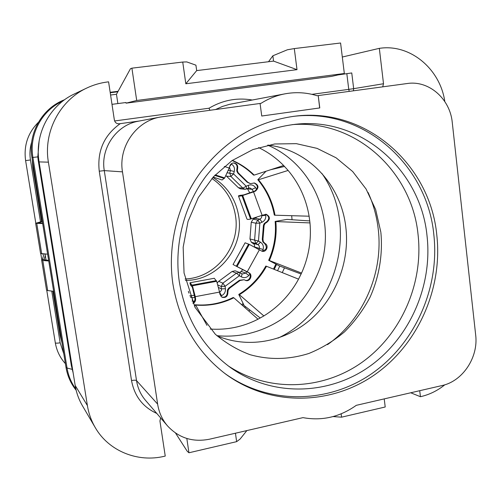 <?xml version="1.0" encoding="UTF-8"?>
<svg xmlns="http://www.w3.org/2000/svg" width="501" height="501" viewBox="0 0 501 501"><rect width="100%" height="100%" fill="white"/><g stroke="black" fill="none" stroke-linecap="round" stroke-linejoin="round"><path stroke-width="0.75" d="M41.583 221.517L32.822 167.509L32.233 159.218M62.024 342.922L60.039 335.225L52.899 291.231M211.91 178.488C225.162 187.549 233.046 200.112 235.558 216.175C240.499 246.705 215.718 277.961 185.101 278.988M212.862 177.417C227.435 186.491 236.084 199.617 238.814 216.795C243.993 248.559 217.259 280.836 185.395 280.391M226.064 175.751L238.413 187.718L240.417 188.833L244.939 189.278L242.91 188.144L246.191 186.222L233.554 173.91L234.268 171.517C234.994 168.342 234.048 165.856 231.443 164.071L231.168 163.908M249.874 193.01L247.356 188.677M258.929 249.542L259.487 247.406L259.18 245.947L258.259 244.832L255.998 243.492L254.596 240.167L255.898 223.208L257.802 220.077L253.118 219.188L256.362 217.472M253.118 219.188L251.245 222.275L249.961 238.983L251.345 242.259L254.351 244.425L254.602 247.118M239.509 272.438L241.213 271.417L242.828 269.432M220.615 296.047L221.548 295.659L219.613 292.352L221.429 290.405L221.223 286.478L222.876 283.159L236.453 273.145L239.559 272.456L235.132 270.797L232.069 271.479L218.68 281.337L217.309 282.821M189.841 295.59L194.588 295.421M242.384 305.366L243.636 304.52M274.247 269.388L276.571 264.453M292.039 219.732L291.695 215.699M241.538 304.614L243.167 303.543M273.508 269.093L275.876 264.09M227.849 292.308L228.231 289.822L229.915 287.956L229.32 287.693L228.738 288.119L227.498 289.891L227.254 292.039L227.899 292.69C227.617 296.548 225.669 298.07 222.049 297.256L219.876 294.212L219.576 292.083L195.271 296.667L195.578 298.809C195.747 300.869 194.927 302.404 193.11 303.406M264.872 243.361L263.275 241.557L262.975 239.083L262.317 238.927L262.274 239.284L262.774 241.707L263.921 243.004L265.186 243.549C269.175 245.653 266.294 252.661 262.029 251.226L259.386 249.811L247.237 271.78L249.016 272.807C253.249 274.999 249.805 282.326 245.452 280.378L244.144 279.721L240.067 280.497L229.915 287.956M224.31 166.438L229.214 168.042L229.846 165.944C230.541 164.046 231.857 163.05 233.792 162.957C236.81 163.476 238.088 165.324 237.612 168.493L237.342 170.691L238.138 172.713L247.813 182.27L250.506 183.667L254.383 182.959C258.76 185.026 259.136 187.737 255.497 191.094L253.562 191.896L262.136 215.324L266.169 214.265C270.177 216.482 270.415 219.156 266.889 222.275L265.117 223.44L264.115 225.344L262.975 239.083M233.485 162.963C236.315 163.639 237.487 165.474 236.998 168.474L236.885 168.85L237.499 168.868M250.506 183.667L247.181 182.22L237.743 172.97L236.791 171.029L236.885 168.85M254.057 182.953C258.147 185.195 258.41 187.888 254.846 191.031L255.491 191.094M240.549 195.334L243.906 194.851L254.846 191.031M265.837 214.221C269.525 216.601 269.657 219.238 266.225 222.15L265.881 222.294L266.545 222.419M262.317 238.927L263.451 225.212L264.221 223.59L265.881 222.294M264.209 243.192L264.522 243.38C267.584 247.463 266.645 250.043 261.704 251.114M245.146 280.241C249.454 281.737 252.435 274.661 248.383 272.575L234.9 265.48M229.32 287.693L239.453 280.247L244.144 279.721M227.254 292.039L227.31 292.421C227.103 296.091 225.256 297.65 221.768 297.099M192.898 302.942L194.469 301.383L195.083 298.89L192.39 287.323L190.468 284.956L191.52 285.52M42.309 221.348L35.652 223.308L42.666 223.559M42.598 223.145L37.944 222.951L42.353 221.605M44.789 254.013L45.29 255.523L43.938 259.781L48.635 260.363M41.658 260.151L46.53 290.041L47.689 290.549L42.798 260.52L41.658 260.151L42.366 259.568L43.499 255.654L42.842 253.888M42.798 260.52L48.735 260.977M47.689 290.549L53.657 291.332M35.652 223.308L40.568 253.475L47.639 254.195M195.271 296.667L192.447 285.783L190.192 282.721L190.612 284.787M190.468 284.956L189.91 282.896M219.576 292.083L216.676 281.286L214.259 278.28L190.192 282.721M247.237 271.78L234.95 265.505M233.078 264.534L234.919 265.499M259.386 249.811L249.304 244.4L245.102 242.797L233.065 264.503M262.136 215.324L250.575 219.043C248.358 219.519 247.162 219.526 246.987 219.075L238.438 195.916L240.411 195.246M253.562 191.896L241.977 195.709C239.766 196.235 238.589 196.304 238.438 195.916M229.214 168.042L224.68 177.949L222.106 179.984L213.157 177.097M248.703 310.964L249.98 310.088M282.257 272.607L284.505 267.822M279.771 266.056L277.554 270.715M245.659 306.756L244.682 307.401M258.604 147.576C267.979 152.11 276.314 158.084 283.622 165.505L288.125 170.44C299.197 183.717 306.192 198.972 309.111 216.207L309.981 222.914C311.516 240.336 308.71 257.057 301.564 273.076L298.558 279.151C290.179 294.544 278.606 306.806 263.852 315.931L258.009 319.206C242.941 326.877 227.003 330.159 210.195 329.051M267.703 145.177C311.215 163.458 334.574 215.505 322.03 261.691C316.244 281.193 305.428 298.715 290.649 312.442C270.095 329.746 243.405 338.338 216.889 335.664M258.009 319.206L233.829 297.788C221.755 303.719 209.03 306.149 195.672 305.084L206.982 325.374M194.789 306.831L195.127 304.777C208.46 305.842 221.154 303.412 233.209 297.5L233.829 297.788M195.672 305.084L195.127 304.777M298.558 279.151L266.501 266.281C259.887 278.161 250.851 287.643 239.397 294.72L263.852 315.931M260.251 318.016L244.162 305.604L238.764 294.438C250.199 287.374 259.217 277.917 265.818 266.056L266.501 266.281M239.397 294.72L238.764 294.438M309.981 222.914L275.857 221.561C277.009 235.088 274.849 248.076 269.363 260.526L301.564 273.076M301.126 274.022L279.295 265.881L268.674 260.32C274.147 247.889 276.308 234.931 275.155 221.429L275.857 221.561M269.363 260.526L268.674 260.32M275.155 221.429L287.06 219.394L309.775 220.928M288.125 170.44L258.472 179.753C267.083 190.048 272.594 201.865 275.011 215.211L309.111 216.207M275.011 215.211L274.31 215.092C271.899 201.778 266.394 189.979 257.802 179.709L258.472 179.753M270.74 169.707L284.537 166.451M266.044 171.236L257.802 179.709M232.376 160.37C240.555 163.927 247.82 168.843 254.17 175.106L283.622 165.505M254.17 175.106L253.506 175.068C247.269 168.918 240.142 164.077 232.138 160.533M321.961 173.528C359.524 226.859 337.198 310.57 278.061 338.106M327.491 344.65C363.551 319.218 383.747 272.463 378.136 228.306C376.608 215.787 373.258 203.844 368.085 192.472M227.968 365.717C268.749 392.809 322.951 390.248 362.229 362.173C401.533 333.998 423.589 283.146 418.053 234.568C411.96 171.555 355.835 119.482 292.277 124.636M179.258 281.437C173.991 244.901 183.936 205.761 206.024 176.108C229.997 145.753 259.9 128.469 295.74 124.248C361.666 116.902 420.853 170.553 427.04 235.977C432.695 286.052 409.605 338.463 368.805 366.995C328.036 395.446 272.03 396.986 230.779 367.778C202.598 347.124 185.426 318.342 179.258 281.437M224.511 373.207C268.167 405.015 327.955 403.869 371.498 373.834C415.085 343.711 439.809 288.006 433.841 234.731C427.347 164.879 363.632 107.577 293.01 116.414M172.851 283.691C179.22 321.855 196.736 351.921 225.412 373.89C269.225 406.405 329.614 405.603 373.658 375.443C417.746 345.202 442.821 288.964 436.809 235.182C430.29 164.516 365.542 106.682 294.131 116.276C256.543 121.536 225.312 140.28 200.438 172.513C177.498 204.007 167.284 245.227 172.851 283.691M261.741 116.019L260.069 103.463L160.32 117.046C136.159 121.06 118.186 146.874 122.482 171.862L157.633 404.113C158.949 412.442 162.255 419.706 167.534 425.913C178.876 438.074 192.898 442.496 209.593 439.183L302.98 417.634C322.024 421.109 339.791 417.014 356.286 405.334L442.014 385.557C462.742 381.205 478.543 357.288 475.674 335L452.271 122.532C450.136 98.897 428.95 80.122 407.257 83.517L318.223 95.585L319.782 107.934L261.741 116.019L319.669 107.953L318.223 95.585M260.069 103.469L261.021 103.338C268.511 98.616 276.502 95.447 284.994 93.831C295.903 91.84 306.606 92.478 317.095 95.741L318.11 95.603M160.652 417.928L159.932 421.003L165.242 456.073L164.422 456.267C137.838 462.767 108.761 451.15 95.284 427.641L82.458 405.791C78.801 399.529 76.377 392.753 75.181 385.463L39.097 161.911L48.397 162.161C43.199 132.208 59.707 100.507 86.717 88.07C93.405 84.894 100.407 82.853 107.715 81.939L108.585 81.832L114.36 119.977C114.998 122.639 116.652 123.904 119.332 123.772L139.522 120.985M114.629 120.96L209.023 108.222L209.894 110.264M117.873 103.575L116.47 94.269L130.46 68.712L131.907 68.167L182.733 62.043L185.821 83.78L297.005 69.658L294.3 48.578L340.586 42.998L344.331 73.497L331.649 76.371L126.052 103.162L125.958 102.523L111.992 104.34M116.47 94.269L110.583 95.021M39.141 140.9L37.813 156.876L38.239 160.614L71.374 365.78L73.152 372.888M419.725 390.699L420.433 396.711L410.739 392.771M384.217 398.89L385.213 406.994L341.582 417.17L341.156 413.826M175.544 433.071L187.268 451.326L188.946 452.772L186.823 438.481M235.445 433.215L236.641 441.65L240.129 439.02L246.861 430.578M341.582 417.17L333.084 416.575M95.284 427.641C91.326 420.865 88.696 413.513 87.406 405.591L48.397 162.161M236.641 441.65L188.946 452.772M444.813 101.546C440.185 69.132 410.507 43.944 380.071 48.253L379.332 48.346L383.509 83.742L382.714 86.842M444.838 384.787C437.655 390.58 429.752 394.5 421.134 396.548L420.433 396.711M353.38 90.819L353.668 88.664L348.752 89.372L349.241 91.382M383.509 83.742L353.668 88.664L351.758 72.952L338.031 74.925M126.052 103.162L136.698 100.482L344.331 73.497M131.907 68.167L136.698 100.482M294.3 48.578L287.405 49.768L272.87 55.78L268.517 61.729M182.733 62.043L186.76 61.917L195.922 65.168L196.686 70.603L273.546 61.103L272.87 55.78M185.821 83.78L196.686 70.603M297.005 69.658L273.546 61.103M342.308 57.026L379.332 48.346M39.097 161.911C34.312 134.475 49.436 105.454 74.261 94.019L86.717 88.07M188.351 291.338L188.852 292.828M218.054 285.056L221.223 286.478L225.087 286.296L239.372 275.744L241.419 276.909C244.175 278.224 246.661 277.729 248.865 275.437L249.899 274.185M218.68 281.337L222.876 283.159L225.087 286.296L225.431 288.72C225.675 291.914 224.379 294.225 221.548 295.659M232.069 271.479L236.453 273.145L239.372 275.744L240.01 272.669L239.559 272.456L242.046 273.834L241.419 276.909M251.345 242.259L255.998 243.492L258.466 241.012L259.844 223.158L262.036 222.225C264.797 220.809 266.044 218.511 265.768 215.324L265.586 214.215M249.961 238.983L258.466 241.012L260.489 242.202C263.006 243.931 263.883 246.354 263.125 249.467L262.562 251.176M251.245 222.275L255.898 223.208L259.844 223.158L257.802 220.077L259.988 219.15L255.272 218.273M248.534 188.151L244.939 189.278L246.461 189.046L246.191 186.222L248.402 185.307C251.352 184.324 253.75 185.12 255.598 187.681L256.687 189.503M238.413 187.718L242.91 188.144L230.898 176.458L233.554 173.91L227.479 172.82M33.586 167.578L32.822 167.509M61.003 336.616L60.039 335.225M63.79 353.806L60.151 342.797L51.753 291.081M40.5 221.786L30.461 159.976C29.49 153.857 29.91 147.845 31.72 141.952M38.37 122.319C27.856 132.915 23.603 145.678 25.607 160.602L30.461 159.976M46.756 290.304L55.31 342.797C55.705 343.285 57.321 343.285 60.151 342.797M192.102 301.17L194.563 301.22M46.048 260.169L45.046 254.032M40.024 223.127L39.88 222.225M42.366 259.568L44.276 259.437M41.702 253.813L36.767 223.509M195.046 298.521L195.578 298.809M216.376 280.635L192.159 285.119M227.31 292.421L227.899 292.69M240.067 280.497L239.453 280.247M248.383 272.575L249.016 272.807M248.596 244.062L236.459 265.956M249.304 244.4L237.167 266.313M264.522 243.38L265.186 243.549M263.989 226.427L263.326 226.289M266.225 222.15L266.889 222.275M240.461 195.29L238.432 195.86M241.977 195.709L250.575 219.043M247.813 182.27L247.181 182.22M238.877 173.496L238.257 173.471M236.998 168.474L237.612 168.493M215.217 174.887L224.68 177.949M214.735 175.394L224.285 178.481M242.728 195.528L251.327 218.874M216.676 281.286L192.447 285.783M160.32 117.046L138.52 121.173C116.589 124.824 100.35 148.089 104.277 170.616L136.523 380.597C137.731 388.15 140.75 394.757 145.572 400.418L167.534 425.913M122.482 171.862L104.277 170.616L99.248 171.204L131.525 380.547C134.418 396.097 142.841 407.062 156.794 413.444M157.633 404.113L136.523 380.597C135.771 380.09 134.105 380.077 131.525 380.547M284.994 93.831L229.577 104.314L222.457 106.45L215.624 109.487M209.023 108.222C222.613 100.187 237.004 97.444 252.21 100M38.239 160.614L38.903 160.621M71.374 365.78L72.213 367.083M117.829 91.783L110.239 92.748M62.694 101.171C41.746 110.402 28.895 134.556 32.909 157.452L67.034 368.003C68.336 375.806 71.286 382.833 75.883 389.095M37.813 156.876L31.958 157.539C27.699 133.473 42.084 108.166 64.667 99.693M72.119 369.356L67.034 368.003L65.975 367.258L31.958 157.539M120.253 123.647C104.064 135.214 97.062 151.064 99.248 171.204M311.935 94.338L348.752 89.372L346.842 73.779M75.181 385.463L87.406 405.591M190.418 297.099L192.015 297.625L192.609 301.201M194.92 297.632L192.015 297.625L190.242 296.661M218.73 287.605L221.574 288.902L225.431 288.72M240.048 272.694L242.403 274.003L245.715 273.083L248.865 275.437M242.077 273.853L242.403 274.003M246.855 271.692L245.715 273.083L241.213 271.417M263.125 249.467L254.64 246.999M253.337 243.423L258.015 244.676L260.489 242.202M265.768 215.324L261.848 215.706L261.491 217.76L259.988 219.15L262.036 222.225M261.81 215.461L261.403 215.624M253.475 191.601L252.122 189.334L247.5 188.89M248.402 185.307L248.665 188.132L249.905 187.944L252.122 189.334L255.598 187.681M249.905 187.944L248.746 188.075M228.412 170.459L230.466 170.54L229.752 172.926L230.898 176.458L226.558 176.208M229.489 167.134L230.466 170.54L234.268 171.517M229.683 166.482L231.443 164.071M41.796 259.906L40.781 253.663M35.803 223.133L25.607 160.602M55.31 342.797C56.676 350.775 60.032 357.72 65.387 363.638M345.803 226.953C350.055 261.66 335.632 298.527 309.311 320.59C282.89 342.546 247.093 348.445 217.108 335.858M345.759 226.584C340.686 183.873 307.601 149.461 267.985 145.115M380.892 232.627C382.877 254.483 379.176 276.734 370.164 296.993C363.25 310.025 354.695 321.655 344.5 331.869C333.553 341.075 321.68 348.276 308.885 353.462C289.052 359.705 269.406 360.1 249.955 354.658C237.461 349.992 225.895 343.166 215.255 334.173L195.008 307.257L184.049 272.995L183.166 247.212L188.025 221.473L198.365 197.494L213.413 176.815L232.019 160.614L252.861 149.592L274.661 143.975L296.354 143.662L317.077 148.377L336.102 157.809L352.698 171.555L366.112 189.065L375.662 209.575L380.829 232.113M118.104 91.288L110.17 92.29M76.158 390.266C70.81 383.541 67.416 375.869 65.975 367.258M188.902 292.722L188.965 293.16"/></g></svg>

